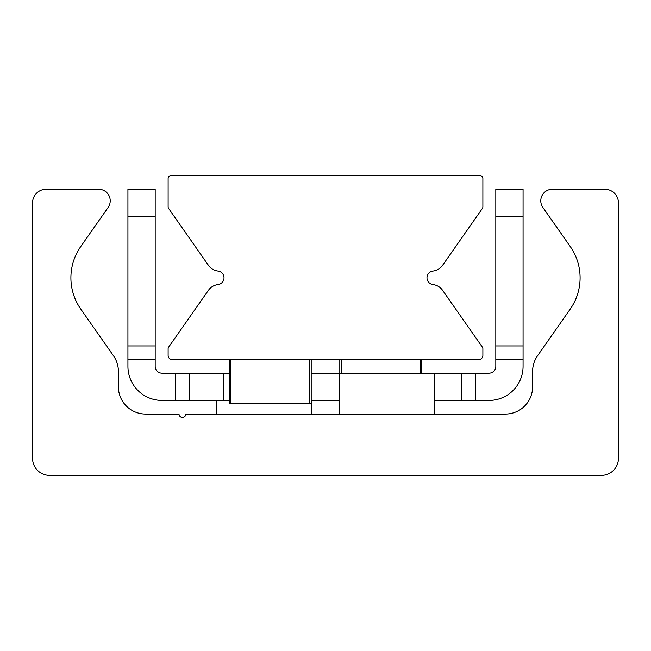 <?xml version="1.0" encoding="UTF-8"?>
<svg xmlns="http://www.w3.org/2000/svg" width="651" height="651" viewBox="0 0 651 651"><rect width="100%" height="100%" fill="white"/><g stroke="black" fill="none" stroke-linecap="round" stroke-linejoin="round"><path stroke-width="0.98" d="M49.582 475.385A17.032 17.032 0 0 1 32.55 458.353L32.55 202.868A13.622 13.622 0 0 1 46.172 189.246L98.635 189.246A11.58 11.58 0 0 1 108.123 207.466L80.757 246.55A54.505 54.505 0 0 0 80.757 309.07L113.461 355.78A27.252 27.252 0 0 1 118.392 371.412L118.392 386.816A27.252 27.252 0 0 0 145.645 414.069L179.025 414.069A3.41 3.41 0 0 0 182.435 417.47A3.41 3.41 0 0 0 185.836 414.069L505.355 414.069A27.252 27.252 0 0 0 532.608 386.816L532.608 371.412A27.252 27.252 0 0 1 537.539 355.78L570.243 309.07A54.505 54.505 0 0 0 570.243 246.55L542.877 207.466A11.58 11.58 0 0 1 552.365 189.246L604.828 189.246A13.622 13.622 0 0 1 618.45 202.868L618.45 458.353A17.032 17.032 0 0 1 601.418 475.385L49.582 475.385M170.847 175.615A2.726 2.726 0 0 0 168.121 178.341L168.121 206.896A2.726 2.726 0 0 0 168.617 208.458L208.442 265.331A13.622 13.622 0 0 0 217.987 271.044A6.811 6.811 0 0 1 217.987 284.577A13.622 13.622 0 0 0 208.442 290.289L168.617 347.162A2.726 2.726 0 0 0 168.121 348.724L168.121 355.479A4.085 4.085 0 0 0 172.214 359.564L478.786 359.564A4.085 4.085 0 0 0 482.879 355.479L482.879 348.724A2.726 2.726 0 0 0 482.383 347.162L442.558 290.289A13.622 13.622 0 0 0 433.013 284.577A6.811 6.811 0 0 1 433.013 271.044A13.622 13.622 0 0 0 442.558 265.331L482.383 208.458A2.726 2.726 0 0 0 482.879 206.896L482.879 178.341A2.726 2.726 0 0 0 480.153 175.615L170.847 175.615M523.07 216.498L523.07 189.246L495.818 189.246L495.818 359.564L523.07 359.564L523.07 216.498L495.818 216.498M523.07 359.564L523.07 366.375A34.064 34.064 0 0 1 489.007 400.438L475.385 400.438L475.385 373.186L461.754 373.186L461.754 400.438L475.385 400.438M434.502 400.438L461.754 400.438M339.122 400.438L311.194 400.438M229.437 400.438L223.309 400.438L223.309 373.186L175.615 373.186L175.615 400.438L223.309 400.438M175.615 400.438L161.993 400.438A34.064 34.064 0 0 1 127.93 366.375L127.93 359.564L155.182 359.564L155.182 345.941L127.93 345.941L127.93 359.564M127.93 216.498L155.182 216.498L155.182 189.246L127.93 189.246L127.93 345.941M155.182 216.498L155.182 345.941M155.182 359.564L155.182 366.375A6.811 6.811 0 0 0 161.993 373.186L175.615 373.186M523.07 345.941L495.818 345.941M475.385 373.186L489.007 373.186A6.811 6.811 0 0 0 495.818 366.375L495.818 359.564M189.246 400.438L189.246 373.186M223.309 373.186L229.437 373.186M311.194 373.186L461.754 373.186M339.806 359.564L339.806 373.186M421.563 373.186L421.563 359.564L421.563 373.186M229.437 359.564L229.437 403.164L311.194 403.164L311.194 359.564M341.173 373.186L341.173 359.564M420.196 359.564L420.196 373.186M230.804 403.164L230.804 359.564M309.827 359.564L309.827 403.164M434.502 414.069L434.502 373.186M339.122 414.069L339.122 373.186M311.878 414.069L311.878 400.438M216.498 414.069L216.498 400.438"/></g></svg>
